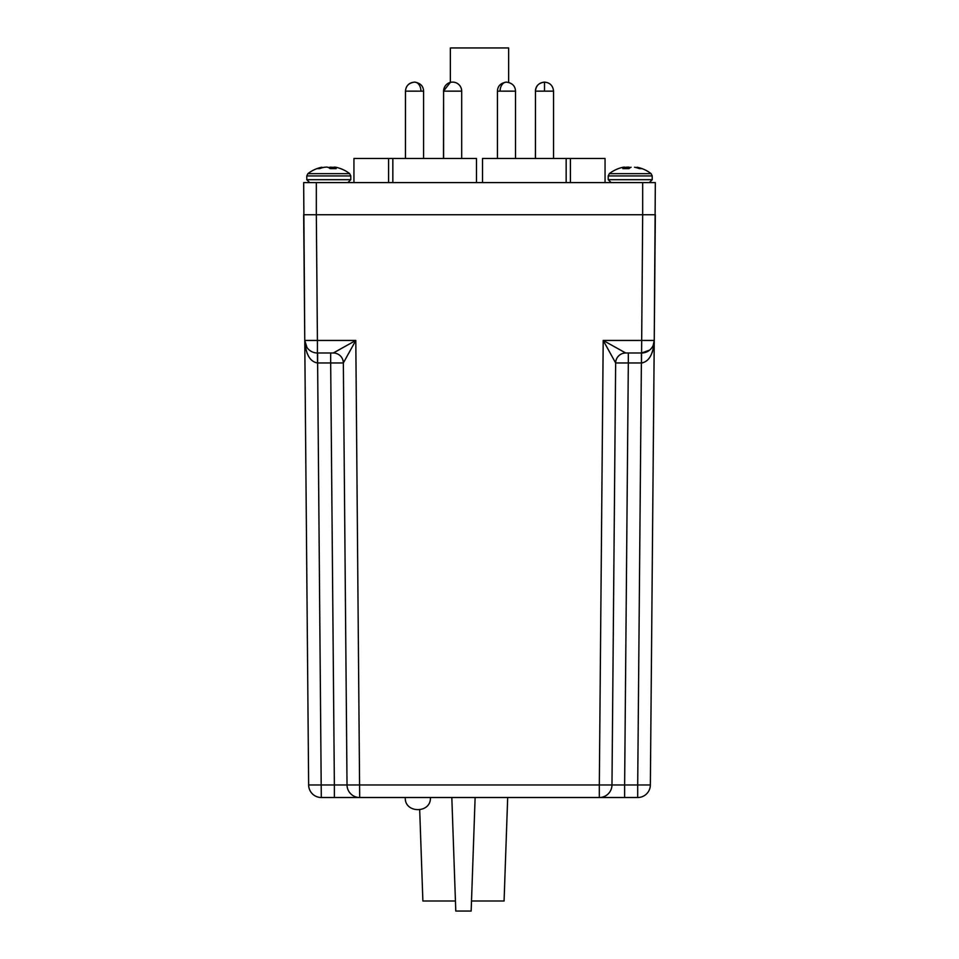 <?xml version="1.0" encoding="UTF-8"?>
<svg xmlns="http://www.w3.org/2000/svg" width="959" height="959" viewBox="0 0 959 959"><rect width="100%" height="100%" fill="white"/><g stroke="black" fill="none" stroke-linecap="round" stroke-linejoin="round"><path stroke-width="1.44" d="M508.642 82.378L508.642 47.95L450.358 47.95L450.358 82.402M316.326 182.594L303.667 182.594L304.758 340.445L303.667 214.744L316.326 214.744L316.326 182.594L642.674 182.594L642.674 214.744L316.326 214.744L317.417 340.445L355.801 340.445L343.346 362.958L347.026 784.965L334.367 784.965L347.026 784.965L343.346 362.958A10.046 10.046 0 0 0 333.288 352.996L317.417 352.996A12.659 12.659 0 0 1 304.758 340.445L317.417 340.445L317.417 352.996A12.659 12.659 0 0 1 304.758 340.445L306.988 347.518M624.633 797.516L321.301 797.516A12.659 12.659 0 0 1 308.642 784.965L334.367 784.965L330.675 362.958L343.346 362.958L347.026 784.965L599.315 784.965L603.199 340.445L625.712 352.996A10.046 10.046 0 0 0 615.654 362.958L628.325 362.958L628.325 352.996L625.712 352.996L641.583 352.996A12.659 12.659 0 0 0 654.242 340.445L650.358 784.965A12.659 12.659 0 0 1 637.699 797.516L624.633 797.516L624.633 784.965L611.974 784.965L615.654 362.958L603.199 340.445L654.242 340.445L655.333 182.594L642.674 182.594M388.587 182.594L388.587 158.475L353.943 158.475L353.943 182.594M388.587 158.475L392.842 158.475L392.842 182.594M476.491 182.594L476.491 158.475L392.842 158.475M566.158 182.594L566.158 158.475L482.509 158.475L482.509 182.594M566.158 158.475L570.413 158.475L570.413 182.594M605.057 158.475L605.057 182.594L605.057 158.475L570.413 158.475M461.687 158.475L461.687 91.153A9.039 9.039 0 0 0 452.636 82.114A9.039 9.039 0 0 0 443.597 91.153L443.49 158.475M461.687 91.153L443.597 91.153L443.597 158.475M419.694 809.935L422.883 901.004L455.441 901.004M471.516 901.004L504.074 901.004L507.683 797.516L475.125 797.516L471.157 911.05L455.789 911.05L451.821 797.516L430.399 797.516C431.334 813.664 404.35 813.664 405.285 797.516M553.547 158.475L553.547 91.153C552.995 85.675 549.986 82.654 544.508 82.114L544.508 91.153L535.458 91.153L535.458 158.475M339.93 349.352L333.288 352.996L330.675 352.996L330.675 362.958L317.621 362.958L321.301 797.516A12.659 12.659 0 0 1 308.642 784.965L304.758 340.445C305.729 354.231 309.973 361.735 317.513 362.958L317.417 352.996M305.094 345.288L305.717 348.74M306.94 352.84L308.558 356.328M653.223 345.3L654.242 340.445L655.333 214.744L642.674 214.744L641.583 352.996L649.627 350.107M615.654 362.958L611.974 784.965L599.315 784.965L599.315 797.516A12.659 12.659 0 0 0 611.974 784.965L615.654 362.958A10.046 10.046 -90 0 1 625.712 352.996M343.346 362.958A10.046 10.046 90 0 0 333.288 352.996L355.801 340.445L359.685 797.516A12.659 12.659 0 0 1 347.026 784.965M651.401 348.321L652.012 347.518M651.868 347.721L650.622 349.196M654.242 340.445L654.242 340.469C653.271 354.231 649.027 361.735 641.487 362.958L642.83 362.826M652.072 352.792L653.271 348.812M637.699 784.965L650.358 784.965A12.659 12.659 0 0 1 637.699 797.516L637.699 784.965L624.633 784.965L628.325 362.958L641.379 362.958L637.699 784.965M641.583 352.996L641.487 362.958L641.379 352.996M423.59 91.153L405.501 91.153L405.453 158.475L405.453 91.153C406.005 85.675 409.013 82.654 414.492 82.114L414.516 82.114C420.318 82.977 423.339 85.986 423.59 91.153L423.59 158.475M544.508 82.114C539.018 82.654 536.009 85.675 535.458 91.153L535.41 158.475M515.51 158.475L515.51 91.153C515.259 85.986 512.25 82.977 506.472 82.114A9.039 6.389 90 0 0 500.083 91.153L497.433 91.153L497.433 158.475M334.307 168.616L334.427 167.298A34.128 13.03 -84.6 0 1 336.201 168.616L330.04 168.616A34.128 13.03 84.6 0 0 328.05 167.298L326.671 167.082M306.784 175.929L306.784 179.693L350.79 179.693L350.79 175.929L349.663 173.639L350.79 175.929L306.784 175.929L307.899 173.639L349.663 173.639A34.14 34.14 0 0 0 337.7 167.693A34.128 31.407 -77.1 0 0 336.022 167.298A34.128 31.407 -77.1 0 1 337.7 167.693A34.128 31.407 -77.1 0 1 340.517 168.616M334.427 167.298L334.355 167.513A34.128 31.407 77.1 0 0 333.384 167.298L329.512 167.298A34.128 13.03 -84.6 0 0 328.781 167.693M335.794 167.25L334.391 167.082L334.247 168.616L334.391 167.082L336.022 167.298M323.015 167.561L321.541 167.298A34.128 31.407 77.1 0 0 319.874 167.693A34.128 31.407 77.1 0 0 317.057 168.616L319.611 168.616A34.128 31.407 -77.1 0 1 324.19 167.298L326.18 167.082M627.666 168.616L628.097 167.082L625.616 167.298A34.128 31.407 -77.1 0 0 624.645 167.513M624.405 167.082L623.206 167.25L624.573 167.298A34.128 13.03 84.6 0 0 622.799 168.616L628.96 168.616A34.128 13.03 -84.6 0 1 630.95 167.298L631.106 167.25M635.781 167.513L637.459 167.298A34.128 31.407 -77.1 0 1 639.126 167.693A34.128 31.407 -77.1 0 1 641.943 168.616L639.389 168.616A34.128 31.407 77.1 0 0 634.81 167.298L634.546 167.25M652.216 175.929L652.216 179.693L608.21 179.693L608.21 175.929L652.216 175.929L651.101 173.639L609.337 173.639L608.21 175.929L609.337 173.639A34.14 34.14 0 0 1 621.3 167.693A34.128 31.407 77.1 0 1 622.978 167.298L623.206 167.25M630.219 167.693A34.128 13.03 84.6 0 0 629.488 167.298L628.097 167.082L628.157 168.616M330.843 168.616L330.903 167.082L331.334 168.616M324.454 167.25L324.19 167.298A34.128 31.407 -77.1 0 0 323.219 167.513L323.219 167.513M553.547 91.153L544.508 91.153M334.367 797.516L334.367 784.965M317.621 352.996L317.621 362.958M515.51 91.153L500.083 91.153M420.941 91.153A9.039 6.389 -90 0 0 414.54 82.114C408.762 82.977 405.753 85.986 405.501 91.153M333.384 167.298L333.408 168.616M333.109 167.25L333.133 168.616M329.668 167.25L329.596 168.257M334.259 168.616L334.367 167.25M329.512 167.298L329.452 168.149M321.768 167.25L321.804 167.885M321.541 167.298L321.577 167.957M624.693 168.616L624.573 167.298M624.753 168.616L624.633 167.25M625.592 168.616L625.616 167.298M625.867 168.616L625.891 167.25M629.404 168.257L629.332 167.25M629.548 168.149L629.488 167.298M637.196 167.885L637.232 167.25M637.423 167.957L637.459 167.298M443.49 91.153L450.358 82.378M544.484 82.114L544.46 82.114C538.682 82.977 535.661 85.986 535.41 91.153M506.472 82.114C500.694 82.977 497.685 85.986 497.433 91.153M350.79 179.693L347.889 182.594M306.784 179.693L309.673 182.594M319.874 167.693A34.14 34.14 0 0 0 307.899 173.639M608.21 179.693L611.111 182.594M652.216 179.693L649.327 182.594M651.101 173.639A34.14 34.14 0 0 0 639.126 167.693"/></g></svg>
